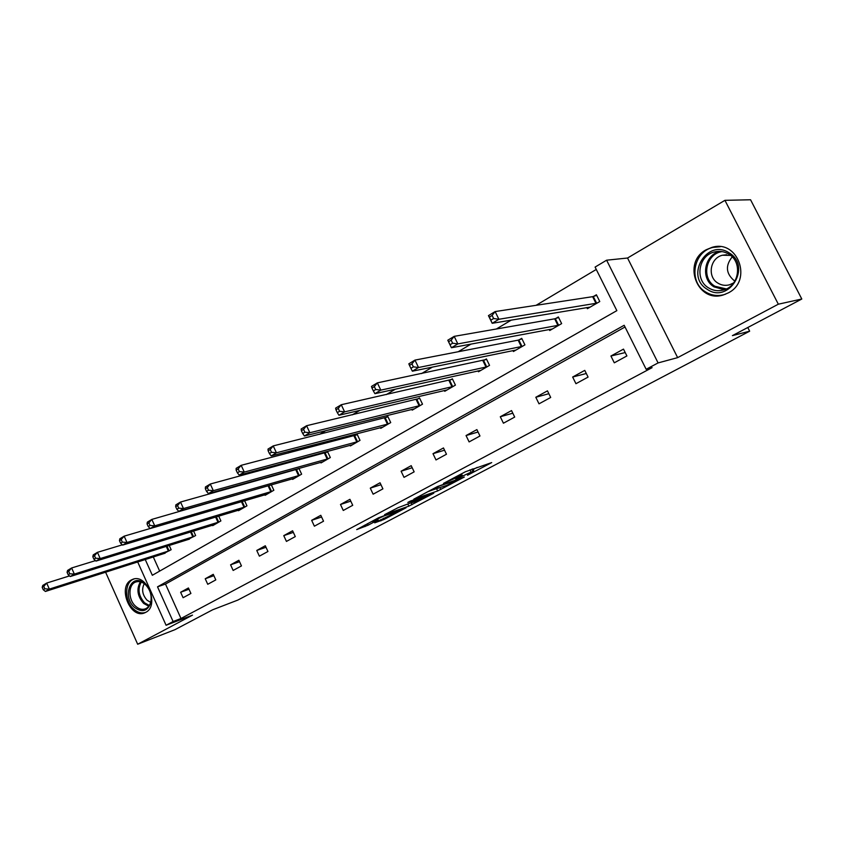 <?xml version="1.0" encoding="UTF-8"?>
<svg xmlns="http://www.w3.org/2000/svg" width="844" height="844" viewBox="0 0 844 844"><rect width="100%" height="100%" fill="white"/><g stroke="black" fill="none" stroke-linecap="round" stroke-linejoin="round"><path stroke-width="1.27" d="M467.523 475.267L491.704 462.596L465.424 471.743L443.48 483.422L461.193 475.488L462.269 475.457L455.792 479.276L471.1 472.112L474.001 471.448L467.523 475.267M131.231 580.007L132.814 579.29C147.014 573.34 159.695 605.781 145.706 612.375L144.419 612.955C130.208 619.011 117.411 586.939 131.231 580.007M706.206 249.74L712.041 247.355C738.015 239.147 752.901 280.925 728.235 292.921L723.487 294.894C697.45 303.745 681.699 262.452 706.206 249.74M724.933 200.334L750.559 199.764L801.8 299.019L778.326 304.199L724.933 200.334L627.546 258.021L606.614 260.195L658.088 362.92L646.156 369.282L624.17 325.278L157.522 586.833L173.104 621.522L166.078 625.267L137.677 561.925M105.595 572.19L137.677 644.236L192.506 615.128L166.078 625.267M801.8 299.019L732.402 335.627L749.662 331.186L237.818 600.084L212.709 609.758L174.93 629.687L137.677 644.236M374.683 522.826L383.978 519.493L406.027 507.793L378.566 517.783L356.706 529.599L368.184 525.168L378.123 519.851L372.499 521.497L383.366 516.201L400.14 510.483L374.683 522.826M627.546 258.021L677.648 357.634L778.326 304.199M677.648 357.634L658.088 362.92M625.024 326.997L165.487 584.059L180.985 618.504L652.106 367.646L646.156 369.282M180.985 618.504L173.104 621.522M437.656 490.955L464.327 477.039L437.646 486.471L413.824 499.163L437.656 490.955L436.664 488.866M433.763 493.234L408.834 506.157L384.59 514.65L398.125 507.655L411.06 502.771L418.286 498.878L407.81 502.444L410.469 501.041L433.626 492.949M749.662 331.186L747.784 327.514M187.505 539.675L195.639 535.539L193.582 531.003M238.272 510.198L238.504 510.715L246.954 505.83L244.602 500.735M292.362 478.801L292.625 479.381L301.624 474.17L298.934 468.388M296.888 469.496L298.618 468.473M350.081 445.273L350.397 445.927L360.019 440.357L357.17 434.322L355.007 435.588M411.83 409.382L412.199 410.142L422.506 404.181L419.521 397.946L417.21 399.296M478.042 370.885L478.474 371.771L489.541 365.368L486.408 358.932L483.928 360.377M549.201 329.455L549.718 330.521L561.64 323.611L558.348 316.964L555.679 318.526M596.265 269.458L536.098 305.317M511.264 320.108L496.356 329.002M471.047 344.078L458.186 351.748M432.466 367.077L421.525 373.597M395.435 389.147L386.257 394.612M359.85 410.353L352.317 414.837M325.636 430.746L319.633 434.322M292.71 450.358L288.131 453.091M260.996 469.253L257.747 471.195M230.444 487.463L228.429 488.665M200.988 505.018L200.112 505.545M153.281 556.934L159.664 571.103M586.812 307.532L587.392 308.704L599.767 301.54L596.402 294.767L593.617 296.392M512.962 350.555L513.437 351.526L524.926 344.879L521.719 338.338L519.144 339.837M444.345 390.477L444.746 391.299L455.422 385.117L452.373 378.787L449.979 380.19M380.433 427.644L380.76 428.341L390.719 422.58L387.807 416.451L385.571 417.759M320.741 462.312L321.026 462.934L330.331 457.543L327.546 451.603L325.467 452.817M264.879 494.753L265.132 495.301L273.846 490.248L271.335 484.836M269.225 485.627L269.848 485.258M212.498 525.168L212.709 525.654L220.896 520.917L218.702 516.106M163.261 553.738L171.153 549.718L169.211 545.424M145.242 559.509L152.331 575.281L616.848 310.645L595.083 267.084L606.614 260.195M165.487 584.059L157.522 586.833M180.627 592.256L188.434 587.973L190.913 593.459L183.095 597.71L180.627 592.256L189.003 589.249M205.229 578.752L213.268 574.331L215.8 579.902L207.74 584.291L205.229 578.752L213.88 575.682M230.581 564.826L238.884 560.268L241.458 565.913L233.144 570.449L230.581 564.826L239.527 561.693M256.755 550.457L265.311 545.762L267.949 551.491L259.372 556.164L256.755 550.457L266.008 547.26M283.763 535.634L292.604 530.781L295.294 536.594L286.433 541.415L283.763 535.634L293.343 532.374M311.658 520.315L320.794 515.304L323.537 521.202L314.379 526.192L311.658 520.315L321.585 517.003M340.48 504.49L349.922 499.31L352.729 505.303L343.265 510.462L340.48 504.49L350.766 501.125M370.273 488.138L380.043 482.779L382.912 488.855L373.132 494.194L370.273 488.138L380.961 484.709M401.1 471.216L411.207 465.666L414.151 471.849L404.023 477.366L401.1 471.216L412.199 467.745M433.004 453.692L443.469 447.953L446.476 454.23L435.989 459.948L433.004 453.692L444.545 450.19M466.046 435.557L476.892 429.607L479.972 435.989L469.106 441.908L466.046 435.557L478.052 432.012M500.292 416.757L511.538 410.585L514.692 417.073L503.425 423.213L500.292 416.757L512.804 413.201M535.803 397.26L547.471 390.856L550.699 397.461L539.01 403.822L535.803 397.26L548.864 393.705M572.654 377.025L584.765 370.379L588.078 377.099L575.946 383.703L572.654 377.025L586.306 373.512M610.919 356.02L623.494 349.121L626.902 355.946L614.295 362.814L610.919 356.02L625.214 352.56M473.895 471.216L472.83 468.853M473.094 469.549L477.187 467.386M427.845 491.662L431.242 490.48M459.442 479.36L439.629 485.933L431.347 490.375L446.465 485.479L459.442 479.36M417.769 500.735L428.71 495.386L419.173 498.804L411.967 502.686L417.769 500.735M490.934 320.129L493.613 318.515L492.105 315.434L489.425 317.049L492.189 323.294L488.444 315.624L495.122 311.573L498.888 319.275L492.189 323.294L590.146 307.111M596.687 295.347L592.636 296.677L495.122 311.573L492.105 315.434M596.993 303.144L498.888 319.275L493.613 318.515M488.444 315.624L489.425 317.049M450.063 344.742L452.627 343.202L451.16 340.174L448.597 341.725L451.434 347.749L447.795 340.227L454.188 336.355L457.849 343.909L451.434 347.749L552.377 328.981M558.622 317.502L554.687 318.821L454.188 336.355L451.16 340.174M558.96 325.162L457.849 343.909L452.627 343.202M447.795 340.227L448.597 341.725M409.488 365.368L410.901 368.332L413.37 366.845L411.946 363.88L409.488 365.368L408.834 363.817L414.963 360.103L418.518 367.509L412.378 371.191L516 350.038M521.961 338.845L518.142 340.153L414.963 360.103L411.946 363.88M522.341 346.367L418.518 367.509L413.37 366.845M412.378 371.191L410.901 368.332M729.142 252.873C752.289 266.324 728.604 304.536 707.114 289.228C684.611 276.072 707.124 238.05 729.142 252.873M708.454 287.815C713.138 290.705 718.16 291.423 723.53 289.988C739.122 286.285 742.836 262.073 728.847 254.171C724.331 251.449 719.51 250.71 714.383 251.987C698.442 255.468 694.549 279.744 708.454 287.815M734.934 281.02L734.006 280.482C725.893 273.403 725.302 265.543 732.223 256.892M733.7 282.877L729.575 284.776C725.407 285.894 721.504 285.325 717.875 283.088C707.019 276.843 710.068 257.958 722.464 255.226L730.609 255.426M720.27 246.722L712.937 247.419C693.114 251.712 688.25 281.854 705.5 291.887C711.323 295.505 717.59 296.402 724.289 294.577L725.64 294.145M144.989 583.974C150.19 589.344 152.131 595.642 150.812 602.859C147.457 611.362 142.003 612.871 134.46 607.385C121.726 596.539 131.01 572.496 144.007 583.151L144.989 583.974M135.62 606.245C138.785 609.051 141.992 609.938 145.21 608.904C147.953 607.838 149.799 605.549 150.749 602.057C151.983 595.379 150.179 589.555 145.368 584.586L144.461 583.826C141.57 581.695 138.722 581.073 135.926 581.97C128.109 584.196 127.95 599.694 135.62 606.245M150.675 602.352L147.099 600.242C142.351 594.851 141.412 589.334 144.271 583.689M134.09 578.984L134.09 578.984C124.385 581.738 124.173 600.96 133.679 609.104C137.625 612.586 141.602 613.683 145.611 612.396L145.611 612.396M371.972 388.04L373.354 390.941L375.717 389.517L374.335 386.605L371.972 388.04L371.476 386.436L377.352 382.87L380.813 390.139L374.915 393.684L480.932 370.347M486.65 359.407L377.352 382.87L374.335 386.605M487.051 366.802L380.813 390.139L375.717 389.517M374.915 393.684L373.354 390.941M335.965 409.794L337.315 412.653L339.583 411.281L338.233 408.422L335.965 409.794L335.606 408.148L341.261 404.73L344.626 411.861L338.961 415.259L447.12 389.917M452.584 379.241L341.261 404.73L338.233 408.422M453.028 386.51L344.626 411.861L339.583 411.281M338.961 415.259L337.315 412.653M301.382 430.693L302.69 433.499L304.874 432.191L303.555 429.385L301.382 430.693L301.15 429.016L306.583 425.724L309.853 432.729L304.41 436L414.488 408.812M419.732 398.379L306.583 425.724L303.555 429.385M420.185 405.521L309.853 432.729L304.874 432.191M304.41 436L302.69 433.499M268.128 450.791L269.415 453.544L271.504 452.289L270.228 449.525L268.128 450.791L268.012 449.071L273.234 445.906L276.431 452.785L271.198 455.929L382.986 427.064M387.997 416.862L273.234 445.906L270.228 449.525M388.483 423.878L276.431 452.785L271.504 452.289M271.198 455.929L269.415 453.544M236.141 470.129L237.386 472.83L239.411 471.617L238.156 468.905L236.141 470.129L236.141 468.367L241.162 465.329L244.285 472.091L239.242 475.119L352.539 444.693M357.35 434.713L241.162 465.329L238.156 468.905M357.856 441.612L244.285 472.091L239.411 471.617M239.242 475.119L237.386 472.83M205.345 488.739L206.558 491.398L208.5 490.227L207.286 487.568L205.345 488.739L205.44 486.956L210.283 484.023L213.321 490.67L208.468 493.582L323.104 461.731M327.725 451.973L210.283 484.023L207.286 487.568M328.242 458.756L213.321 490.67L208.5 490.227M208.468 493.582L206.558 491.398M175.668 506.674L176.86 509.291L178.728 508.162L177.546 505.545L175.668 506.674L175.858 504.86L180.532 502.043L183.496 508.573L178.822 511.38L294.63 478.221M299.071 468.673L180.532 502.043L177.546 505.545M299.609 475.341L183.496 508.573L178.728 508.162M178.822 511.38L176.86 509.291M147.067 523.966L148.217 526.529L150.032 525.443L148.86 522.869L147.067 523.966L147.341 522.13L151.836 519.408L154.737 525.833L150.232 528.544L267.073 494.173M271.23 484.867L151.836 519.408L148.86 522.869M271.895 491.387L154.737 525.833L150.032 525.443M150.232 528.544L148.217 526.529M119.458 540.645L120.597 543.177L122.338 542.122L121.198 539.59L119.458 540.645L119.816 538.788L124.163 536.162L127.001 542.492L122.644 545.097L240.392 509.628M150.179 528.492L124.163 536.162L121.198 539.59M245.055 506.927L127.001 542.492L122.338 542.122M122.644 545.097L120.597 543.177M92.819 556.745L93.927 559.234L95.604 558.222L94.496 555.732L92.819 556.745L93.251 554.877L97.44 552.335L100.214 558.559L96.005 561.091L214.534 524.599M122.348 544.834L97.44 552.335L94.496 555.732M219.06 521.982L100.214 558.559L95.604 558.222M96.005 561.091L93.927 559.234M67.077 572.306L68.164 574.753L69.788 573.772L68.702 571.325L67.077 572.306L67.583 570.417L71.635 567.97L74.346 574.089L70.284 576.526L189.478 539.105M95.488 560.627L71.635 567.97L68.702 571.325M193.856 536.573L74.346 574.089L69.788 573.772M70.284 576.526L68.164 574.753M42.2 587.34L43.255 589.745L44.827 588.806L43.772 586.39L42.2 587.34L42.77 585.441L46.684 583.067L49.342 589.101L45.407 591.454L165.171 553.179M69.535 575.903L46.684 583.067L43.772 586.39M169.422 550.721L49.342 589.101L44.827 588.806M45.407 591.454L43.255 589.745M471.87 469.18L472.978 471.479M469.992 469.813L471.1 472.112M460.613 474.296L461.193 475.488M458.83 475.246L459.263 476.143M439.956 487.726L440.8 489.52M411.028 502.781L411.956 504.733M407.916 504.206L408.834 506.157M418.835 498.118L419.173 498.804M367.478 523.66L368.184 525.168M364.429 525.274L365.051 526.593M383.387 518.227L383.978 519.493M380.391 519.809L380.908 520.896M593.29 296.508L596.655 303.26M592.636 296.677L596.001 303.439M555.341 318.642L558.633 325.288M554.687 318.821L557.968 325.478M518.807 339.953L522.003 346.494M518.142 340.153L521.339 346.684M724.268 289.756L714.035 286.876C700.235 278.889 704.107 254.856 719.921 251.385M722.116 251.607C705.89 253.685 700.9 278.203 714.889 286.243L726.336 288.922M148.776 606.245L143.607 603.397C137.372 596.17 136.295 588.975 140.41 581.811M141.296 582.075C137.477 589.006 138.553 595.906 144.524 602.774L149.314 605.475M483.601 360.493L486.724 366.918M482.916 360.704L486.049 367.129M449.641 380.306L452.69 386.626M448.955 380.517L452.015 386.837M416.873 399.423L419.858 405.637M416.187 399.634L419.173 405.858M385.244 417.875L388.156 424.004M384.547 418.096L387.459 424.226M354.68 435.704L357.518 441.739M353.984 435.937L356.833 441.961M325.13 452.943L327.915 458.883M324.434 453.175L327.219 459.115M296.55 469.612L299.272 475.467M295.854 469.855L298.576 475.699M268.898 485.754L271.557 491.514M268.192 485.986L270.861 491.757M242.154 501.452L244.728 507.054M241.437 501.663L244.022 507.297M216.317 516.823L218.733 522.109M215.6 517.045L218.026 522.352M191.272 531.709L193.529 536.7M190.554 531.931L192.822 536.942M166.964 546.131L169.095 550.847M166.247 546.353L168.389 551.1M461.489 473.832L462.153 475.225M719.9 251.385L714.383 251.987M722.464 255.226L726.652 254.74M150.749 602.057L150.812 602.859M144.461 583.826L144.007 583.151"/></g></svg>
